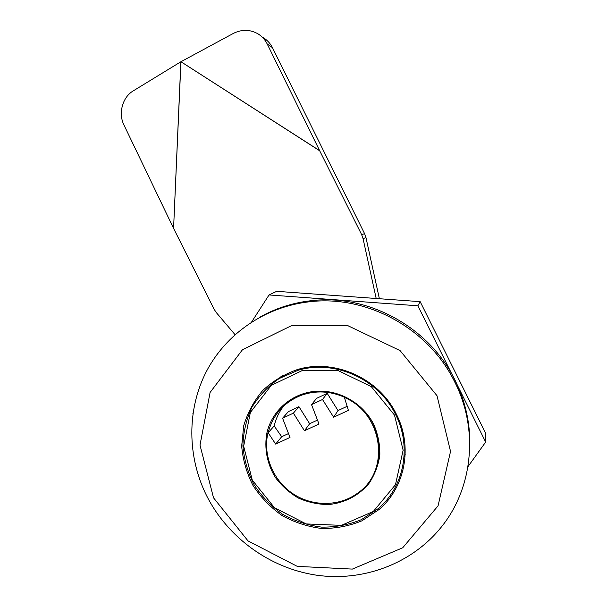 <?xml version="1.0" encoding="UTF-8"?>
<svg xmlns="http://www.w3.org/2000/svg" width="607" height="607" viewBox="0 0 607 607"><rect width="100%" height="100%" fill="white"/><g stroke="black" fill="none" stroke-linecap="round" stroke-linejoin="round"><path stroke-width="0.91" d="M402.957 470.25L401.538 471.51M404.786 459.916L403.655 460.88M282.24 375.672L281.178 377.357M396.394 414.247C413.018 446.464 405.264 487.345 379.041 509.539L361.893 520.829C349.048 526.087 335.603 528.629 321.566 528.462C307.597 526.694 294.41 522.377 282.005 515.495C270.418 507.308 260.76 497.323 253.028 485.532C246.647 473.012 242.861 459.863 241.677 446.077L243.71 425.795C247.595 412.684 253.938 400.908 262.74 390.46C272.763 381.12 284.357 374.14 297.529 369.519C334.252 358.305 379.018 378.115 396.394 414.247M454.734 382.008C428.588 328.228 366.582 294.782 309.524 301.762C264.933 306.74 225.887 333.888 206.236 371.772C186.774 409.801 187.168 456.661 206.615 495.714C227.61 537.347 269.538 568.114 316.148 575.133C362.72 581.961 411.493 564.055 441.039 527.4C472.906 488.438 478.969 429.49 454.734 382.008M259.644 317.279C275.457 308.318 292.65 302.787 311.216 300.693C367.728 293.773 429.103 326.877 454.984 380.111C465.804 402.062 470.706 424.961 469.681 448.816M213.52 497.808L199.991 445.106L210.098 392.441L242.459 349.746L291.481 325.648L347.864 325.686L400.096 350.618L436.994 395.696L450.538 451.418L438.057 505.866L402.714 547.772L352.356 569.093L297.286 566.384L248.02 540.905L213.52 497.808M389.345 496.64L391.819 495.175M269.045 294.956L276.678 291.33L420.165 301.656L485.441 432.852L485.668 442.063L417.866 305.791L269.045 294.956L251.594 322.029M467.974 466.631L485.668 442.063M192.996 412.965L192.844 414.027M420.165 301.656L417.866 305.791M123.949 124.989C118.077 113.342 122.493 97.143 133.274 90.86L180.863 61.77L173.579 228.369L123.949 124.989M379.375 298.72L365.968 237.572L364.579 233.642L361.643 234.636L319.631 150.665L180.939 61.732L173.579 228.369L214.096 309.229L216.365 312.658L235.015 334.616M319.555 150.703L180.939 61.732L233.308 33.446C241.707 29.235 249.909 29.348 257.929 33.802C261.951 36.253 265.024 39.614 267.163 43.886L272.422 47.627C270.343 43.469 267.338 40.183 263.415 37.786M319.631 150.665L267.163 43.886M376.196 298.492L363.062 238.665L365.968 237.572M361.643 234.636L363.062 238.665M364.579 233.642L272.422 47.627M327.203 393.366L322.499 399.497L311.535 404.641L316.558 398.374L327.203 393.366L338.016 410.56L347.09 406.341M338.016 410.56L333.645 417.221L322.499 399.497M268.135 432.768L274.167 425.97L281.694 436.721L275.669 444.089L268.135 432.768C272.839 414.664 283.985 402.13 301.573 395.18C315.761 390.293 330.011 390.961 344.313 397.168L348.403 410.385L333.645 417.221M281.694 436.721L288.507 433.557M298.932 406.66L309.653 423.732L304.448 430.758L293.393 413.147L298.932 406.66L288.431 411.592L282.589 418.215L290.002 437.442L275.669 444.089M311.535 404.641L318.994 424.012L304.448 430.758M309.653 423.732L317.484 420.097M344.313 397.168C371.621 408.921 386.325 442.996 375.566 469.431M267.922 433.003C262.725 455.349 273.044 480.433 292.809 493.643C312.537 506.891 339.685 506.724 358.1 492.823C390.855 470.281 382.82 413.2 344.177 397.38M293.393 413.147L282.589 418.215M373.821 424.559C363.062 403.002 338.691 389.284 315.291 391.31C291.876 393.29 272.065 410.514 266.943 432.73C264.068 447.883 267.012 463.665 275.206 477.246C281.542 485.767 289.304 492.725 298.5 498.112C308.242 502.376 318.372 504.523 328.888 504.538C344.958 502.771 358.229 495.873 368.699 483.84C374.519 475.266 378.222 465.781 379.815 455.371C380.065 444.779 378.062 434.513 373.821 424.559M394.504 415.112L403.131 450.219L395.476 484.682L373.328 511.458L341.422 525.359L306.209 523.932L274.508 507.756L252.277 480.099L243.657 446.206L250.35 412.472L271.291 385.369L302.658 370.353L338.403 370.695L371.302 386.644L394.504 415.112M274.167 425.97C275.919 418.564 279.121 411.88 283.78 405.908M395.536 414.444C378.366 378.738 334.07 359.2 297.794 370.391L279.205 378.518C268.051 386.234 258.961 395.81 251.92 407.259C246.29 419.467 243.286 432.351 242.906 445.917C244.082 459.499 247.815 472.451 254.098 484.781C261.723 496.397 271.238 506.238 282.642 514.311C294.85 521.094 307.84 525.366 321.596 527.119C335.428 527.308 348.676 524.827 361.34 519.675L378.26 508.598C404.247 486.731 411.971 446.297 395.536 414.444M405.188 454.522L404.065 456.714M279.865 378.115L281.307 376.173M311.216 300.693L309.524 301.762M299.16 369.071L297.794 370.391"/></g></svg>

